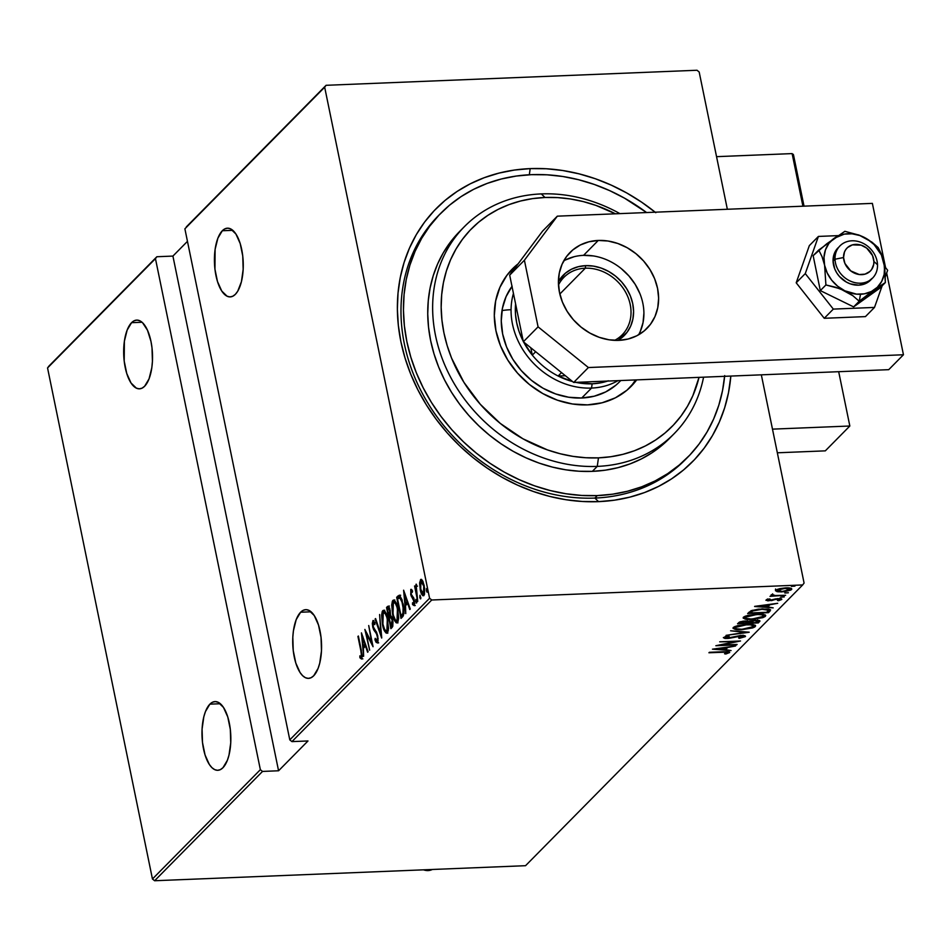 <?xml version="1.0" encoding="UTF-8"?>
<svg xmlns="http://www.w3.org/2000/svg" width="951" height="951" viewBox="0 0 951 951"><rect width="100%" height="100%" fill="white"/><g stroke="black" fill="none" stroke-linecap="round" stroke-linejoin="round"><path stroke-width="1.43" d="M655.798 212.691L641.663 202.194L626.78 192.982L611.291 185.148L595.362 178.74L579.123 173.855L562.742 170.514L546.385 168.755L530.194 168.612L529.327 174.758L530.194 168.612L514.336 170.063L498.966 173.106L484.214 177.706L470.246 183.816L457.169 191.401L445.139 200.352L434.25 210.611L424.61 222.07L416.324 234.612L409.465 248.128L404.092 262.476L400.264 277.526L398.017 293.134L397.375 309.146L398.338 325.397L400.906 341.754L405.043 358.04L410.713 374.112L417.869 389.803L426.428 404.971L436.319 419.474L447.445 433.145L459.69 445.888L472.956 457.562L487.09 468.047L501.973 477.259L517.463 485.105L533.404 491.501L549.63 496.398L566.011 499.739L582.369 501.486L598.559 501.641L614.417 500.19L629.8 497.147L644.54 492.547L658.52 486.425L671.584 478.852L683.614 469.901L694.503 459.642L704.144 448.183L712.43 435.641L719.289 422.125L724.662 407.777L728.49 392.727L730.832 376.073A180.108 152.398 -135.4 0 1 598.559 501.641L594.862 498.074A173.558 146.846 44.6 0 0 686.658 458.287M687.823 457.134L685.445 459.535A173.558 146.846 -135.4 0 1 594.862 498.074L598.559 501.641A180.108 152.398 -135.4 0 1 400.906 341.754A180.108 152.398 -135.4 0 1 530.194 168.612A180.108 152.398 -135.4 0 1 655.18 212.192M300.623 612.23A34.391 14.384 87.7 0 1 305.758 609.662A34.391 14.384 87.7 0 1 321.01 637.087A34.391 14.384 87.7 0 1 313.675 675.804A34.391 14.384 87.7 0 1 308.54 678.372A34.391 14.384 87.7 0 1 293.288 650.948A34.391 14.384 87.7 0 1 300.623 612.23L311.072 611.802L300.623 612.23L296.189 619.636L293.431 630.763L292.813 637.206L293.241 650.615L295.797 663.013L300.064 672.523L302.656 675.721L305.414 677.694L308.243 678.384L311.036 677.742L313.675 675.804L318.098 668.398L319.726 663.204L321.474 650.841L321.046 637.432L318.502 625.021L314.222 615.511L308.873 610.34L306.044 609.662L303.262 610.292L300.623 612.23M209.886 704.156A34.391 14.384 87.7 0 1 215.009 701.588A34.391 14.384 87.7 0 1 230.273 729.013A34.391 14.384 87.7 0 1 222.938 767.742A34.391 14.384 87.7 0 1 217.803 770.298A34.391 14.384 87.7 0 1 202.551 742.886A34.391 14.384 87.7 0 1 209.886 704.156L220.335 703.728L209.886 704.156L205.452 711.574L203.823 716.757L202.076 729.132L202.504 742.541L205.047 754.939L209.327 764.449L211.918 767.647L214.676 769.621L217.506 770.31L220.299 769.668L222.938 767.742L227.36 760.325L228.989 755.13L230.736 742.767L230.308 729.358L227.764 716.947L223.485 707.437L218.136 702.266L215.306 701.588L212.513 702.218L209.886 704.156M131.571 322.674A34.391 14.384 87.7 0 1 136.706 320.107A34.391 14.384 87.7 0 1 151.958 347.531A34.391 14.384 87.7 0 1 144.623 386.261A34.391 14.384 87.7 0 1 139.5 388.828A34.391 14.384 87.7 0 1 124.236 361.404A34.391 14.384 87.7 0 1 131.571 322.674L142.032 322.258L131.571 322.674L127.149 330.092L124.379 341.219L124.201 361.059L126.745 373.47L131.024 382.98L136.373 388.151L139.203 388.828L141.984 388.198L144.623 386.261L149.057 378.843L151.815 367.728L152.433 361.285L152.005 347.876L150.971 341.421L147.5 330.259L142.591 322.769L139.833 320.784L137.003 320.107L134.21 320.749L131.571 322.674M222.32 230.748A34.391 14.384 87.7 0 1 227.444 228.181A34.391 14.384 87.7 0 1 242.695 255.605A34.391 14.384 87.7 0 1 235.361 294.334A34.391 14.384 87.7 0 1 230.237 296.902A34.391 14.384 87.7 0 1 214.985 269.478A34.391 14.384 87.7 0 1 222.32 230.748L232.769 230.332L222.32 230.748L217.886 238.166L215.116 249.281L214.938 269.133L217.482 281.532L221.761 291.054L227.111 296.225L229.94 296.902L232.733 296.26L235.361 294.334L237.75 291.172L241.423 281.722L243.171 269.359L242.743 255.95L240.199 243.551L235.919 234.029L230.57 228.858L227.741 228.181L224.947 228.822L222.32 230.748M429.579 598.25L289.793 739.866L184.886 228.811L324.671 87.195L429.579 598.25L324.671 87.195L326.086 85.305L184.886 228.811L289.793 739.866L291.945 741.614L431.73 599.998L802.668 584.948L525.546 865.695L154.609 880.745L262.524 771.427L278.572 770.774L307.993 740.96L291.945 741.614L307.993 740.96L278.572 770.774L262.524 771.427L260.36 769.68L152.457 878.997L47.55 367.942L155.453 258.624L260.36 769.68L155.453 258.624L156.867 256.734L48.965 366.052L156.867 256.734L172.916 256.081L156.867 256.734L47.55 367.942L48.965 366.052L47.55 367.942L152.457 878.997L260.36 769.68L262.524 771.427L154.609 880.745L152.457 878.997L154.609 880.745L525.546 865.695L802.668 584.948L431.73 599.998L429.579 598.25L431.73 599.998L291.945 741.614L289.793 739.866L429.579 598.25M426.464 590.833L427.011 592.152L427.427 591.724L426.666 588.55L426.464 590.833L427.463 590.785L426.464 590.833L427.261 592.152L427.344 589.929L426.535 588.61L426.464 590.833M419.855 597.513L420.413 598.845L420.829 598.417L420.057 595.243L419.855 597.513L420.853 597.478L419.855 597.513L420.663 598.833L419.938 595.302L419.855 597.513M415.789 601.638L416.336 602.97L416.752 602.542L415.991 599.368L415.789 601.638L416.788 601.603L415.789 601.638L416.586 602.958L416.669 600.747L415.86 599.427L415.789 601.638M403.604 590.191L405.744 613.609L405.542 605.621L407.682 603.457L409.786 609.532L410.261 609.044L403.604 590.191L405.744 613.609L405.542 605.621L407.682 603.457L409.786 609.532L410.261 609.044L403.604 590.191M392.585 614.263L395.949 622.608L397.839 622.168L398.683 618.138L397.459 607.059L395.878 602.447L393.666 600.01L392.406 601.139L391.729 604.907L392.585 614.263C393.583 619.945 395.224 622.727 397.506 622.62L397.851 608.806C396.852 603.041 395.2 600.236 392.894 600.378L392.585 614.263M382.468 624.522L385.821 632.855L387.723 632.427L388.555 628.397L386.879 615.654L385.084 611.517L383.538 610.269L382.278 611.398L381.613 615.166L382.468 624.522C383.467 630.204 385.096 632.986 387.378 632.879L387.723 619.065C386.724 613.288 385.072 610.483 382.766 610.637L382.468 624.522M376.358 631.88L375.063 631.797L377.333 634.234L376.667 634.258L377.797 636.136L377.024 640.748L378.106 640.701L377.024 640.748L375.181 638.335L374.979 639.845L375.847 639.809L374.979 639.845L377.464 642.935L378.106 638.644L376.632 632.391L373.291 626.982L373.125 623.107L373.921 623L374.801 624.617L374.956 622.893L373.03 620.528L372.316 623.464L372.887 627.624L376.667 634.258L377.464 637.396L377.024 640.748L375.181 638.335L374.979 639.845L376.085 642.27L377.464 642.935L377.725 635.732L373.125 626.281L373.874 620.908M361.451 632.89L363.603 656.309L363.389 648.32L365.529 646.145L367.633 652.231L368.108 651.744L361.451 632.89L363.603 656.309L363.389 648.32L365.529 646.145L367.633 652.231L368.108 651.744L361.451 632.89M360.821 650.555L361.523 655.786L361.035 656.844L359.847 655.857L359.906 657.759L361.535 659.043L362.2 656L358.372 636.017L361.356 650.532L361.225 656.749L359.847 655.857L359.906 657.759L361.642 658.96L361.309 650.318L357.933 636.457L360.821 650.555M369.654 650.187L366.23 633.509L373.065 646.728L368.715 625.532L371.698 642.686L364.863 629.431L369.654 650.187L366.23 633.509L373.065 646.728L368.715 625.532L371.698 642.686L364.863 629.431L369.654 650.187M381.648 638.026L379.604 614.501L380.864 633.889L375.574 618.578L375.098 619.065L381.755 637.919L379.604 614.501L380.864 633.889L375.574 618.578L375.098 619.065L381.648 638.026M390.897 628.67L392.787 626.293L392.953 621.704L392.038 617.437L390.504 615.238L389.696 608.39L388.305 606.108L386.546 607.475L390.897 628.67L392.252 627.28L392.632 619.636L390.504 615.238L390.148 610.162L387.509 606.5L386.546 607.475L390.897 628.67M399.468 595.302L397.696 596.17L398.885 596.122L397.851 597.169L398.885 596.122L396.662 597.216L397.851 597.169L398.1 598.393L397.851 597.169L396.662 597.216L401.013 618.412L403.248 615.927L403.913 613.217L402.059 599.819L399.622 595.374L396.662 597.216L401.013 618.412L402.594 616.807C404.27 613.526 404.437 609.211 403.081 603.837L399.17 595.255L400.359 595.207M415.23 605.49L412.532 604.539L414.042 605.537L414.244 599.938L411.141 593.923L411.248 591.308L412.282 592.223L412.318 590.583L410.784 589.489L410.856 595.053L413.947 601.317L413.792 603.409L412.532 602.803L412.532 604.539L414.184 605.359L414.481 601.424L413.566 597.727L411.224 594.28L411.129 591.498L412.282 592.223L412.318 590.583L411.058 589.275L410.725 594.446L413.816 600.461L413.435 603.754L414.624 603.707M417.739 601.46L416.074 584.176L415.468 587.813L414.565 585.971L417.739 601.46L416.11 590.405L416.49 584.342L415.468 587.813L414.565 585.971L417.739 601.46M419.629 583.617L420.52 590.892L422.72 595.659L423.718 595.718L424.491 594.327L424.621 588.277L423.052 581.703L421.067 579.302L419.688 582.381L420.235 589.632C420.972 593.804 422.185 595.79 423.849 595.599L424.194 585.626L422.541 580.645L420.568 579.575L419.629 583.617M804.082 583.058L761.335 374.837L804.082 583.058L802.668 584.948L804.082 583.058M727.349 209.268L699.175 72.003L727.349 209.268M697.024 70.255L326.086 85.305L697.024 70.255L699.175 72.003L697.024 70.255M187.454 241.352L172.916 256.081L278.572 770.774L172.916 256.081L187.454 241.352M791.196 588.431L788.248 590.416L782.649 591.427L778.714 591.26L777.645 590.143L785.241 588.336L789.651 589.656L782.162 591.451L777.645 590.143L777.466 589.275L776.836 591.581L781.71 591.902L791.517 589.572L791.291 588.467L791.517 589.572C791.696 588.193 789.758 587.635 785.669 587.884L779.737 588.633L775.778 590.214L777.87 591.784L784.313 591.7L790.78 590.096L791.803 589.061L790.661 588.241L779.131 588.776L775.671 590.333L776.836 591.581L775.529 589.002M771.154 594.886L772.664 595.801L772.414 594.589L772.664 595.801L769.989 596.336L785.633 595.267L774.483 595.552L772.117 594.434L771.071 595.243L772.664 595.801L769.989 596.336L785.633 595.267L775.398 595.599L772.117 594.434L771.035 595.171M766.09 600.033L771.606 600.592L777.977 598.583L779.832 599.594L777.454 600.45L778.56 600.699L781.71 599.51L781.579 598.88L781.71 599.51L775.897 598.833L769.454 600.426L767.802 599.296L767.944 599.974L770.239 599.189L766.09 600.033L767.861 600.877L778.061 598.999L779.927 599.439L777.454 600.45L778.56 600.699L781.817 599.368L777.823 598.595L768.824 600.426L768.016 599.903L770.239 599.189L769.24 598.928L765.947 600.331M770.048 611.065L770.488 609.769L768.586 609.068L758.244 609.163L751.064 610.792L747.664 613.502L768.467 612.658L770.048 611.065L769.799 609.853L768.218 611.457L768.467 612.658L770.595 609.983L762.512 608.842L751.064 610.792L747.664 613.502L768.467 612.658L767.588 611.481L769.799 609.853L770.048 611.065M759.706 621.538L759.504 620.539L759.706 621.538L755.403 620.147L749.079 621.383L745.227 620.991L737.536 623.761L758.339 622.917L759.968 620.955L758.125 620.218L749.079 621.383L743.337 621.134L739.581 622.037L737.536 623.761L758.339 622.917L757.46 621.74L758.339 622.917L759.968 620.967M749.103 632.284L730.606 630.786L745.144 632.391L726.088 635.363L749.21 632.177L730.606 630.786L745.144 632.391L726.088 635.363L749.103 632.284M737.108 644.433L720.739 645.099L740.52 640.986L719.705 641.83L735.67 641.604L715.853 645.729L736.668 644.885L720.739 645.099L740.52 640.986L719.705 641.83L735.67 641.604L715.853 645.729L737.108 644.433M729.512 652.648L729.381 651.958L729.512 652.648L723.414 651.732L708.923 652.755L726.552 652.148L727.42 652.695L724.555 653.777L725.886 653.991L729.607 652.529L727.622 651.661L709.363 652.303L722.677 651.768L727.42 652.695L724.555 653.777L725.886 653.991L729.69 652.255M712.454 649.176L731.057 650.567L725.565 649.64L727.705 647.465L735.563 646.002L712.454 649.176L731.057 650.567L725.565 649.64L727.705 647.465L735.563 646.002L712.454 649.176M745.334 636.623L741.138 635.387L727.467 638.085L725.387 636.647L725.554 637.467L729.179 636.385L723.473 637.491L727.111 638.525L740.591 635.423L743.207 636.695L738.63 637.966L739.248 638.359L745.334 636.623L744.918 635.732L742.874 635.387L727.467 638.085L725.435 637.634L729.179 636.385L728.311 636.017L723.354 637.657L724.935 638.478L728.799 638.394L741.935 635.85L743.207 636.695L738.63 637.966L739.248 638.359L745.513 636.195M755.094 625.247L755.249 626.566C755.32 624.712 752.55 623.975 746.939 624.343L733.34 627.494C733.352 629.336 736.157 630.061 741.756 629.693L752.669 627.922L754.821 626.935L755.486 625.58L748.651 624.308L737.726 625.603L733.78 627.137L733.162 628.48L740.056 629.728L755.249 626.566L755.593 625.806M765.222 615L765.377 616.307C765.448 614.453 762.678 613.716 757.067 614.084L743.468 617.247C743.48 619.077 746.285 619.814 751.884 619.434L762.797 617.663L765.175 616.498L765.603 615.321L758.767 614.049L747.843 615.345L743.908 616.878L743.29 618.221L750.184 619.47L765.377 616.307L765.71 615.547M754.595 606.488L773.199 607.867L767.719 606.94L769.858 604.765L777.716 603.303L754.702 606.369L773.199 607.867L767.719 606.94L769.858 604.765L777.716 603.303L754.595 606.488M784.254 596.931L780.723 597.18L784.302 596.8M788.32 592.806L784.813 593.008L788.379 592.675M794.929 586.113L791.398 586.375L794.977 585.982M439.635 214.451A173.558 146.846 44.6 0 0 423.445 395.426A173.558 146.846 44.6 0 0 594.862 498.074A173.558 146.846 -135.4 0 1 423.932 396.317A173.558 146.846 -135.4 0 1 438.399 215.687L440.777 213.274M728.763 651.78L727.456 652.291M727.349 652.35L727.206 651.649M727.253 651.304L727.42 652.695M726.695 652.505L729.001 651.637M726.528 647.203L725.316 648.427L725.565 649.64L725.316 648.427L726.528 647.203M725.423 648.951L724.282 648.867L725.423 648.951M716.507 648.962L725.351 647.786L723.663 649.497L716.424 648.558L725.351 647.786L723.663 649.497L716.507 648.962M744.74 635.672L743.325 636.267M743.1 635.173L743.207 636.695M725.185 636.492L725.554 637.467M743.207 636.302L744.633 635.732M733.34 627.494L733.031 628.219M733.197 627.517L735.349 628.219L733.269 627.577M755.249 626.566L755.011 625.354L753.335 626.376M752.419 626.709L755.165 625.176M735.492 627.387L746.499 624.795C751.088 624.498 753.287 625.116 753.097 626.673L742.196 629.241C737.631 629.538 735.396 628.92 735.492 627.387L735.289 626.364L735.492 627.387L745.061 624.878L750.446 624.878L753.323 625.865L752.752 626.971L749.602 628.207L741.495 629.265L736.098 628.718L735.04 626.459M753.049 624.605L753.097 626.673M748.758 622.085L747.474 622.144L748.758 622.085M739.949 622.441L738.832 622.489L739.949 622.441M759.314 620.468L758.09 621.704L759.314 620.468M748.984 621.336L749.21 622.572L754.963 620.599L757.305 621.895L756.651 622.56L748.913 622.869L749.198 621.122M741.828 621.942L744.74 621.015L746.785 622.964L740.116 623.226L740.52 621.681L740.71 622.62L744.823 621.431L747.331 621.728L746.785 622.964L740.116 623.226L740.044 621.847L740.116 623.226L741.851 621.93M747.248 620.73L747.082 622.655M750.387 621.633L750.244 620.944L750.387 621.633L754.88 620.171L757.733 621.3L756.651 622.56L748.913 622.869L750.387 621.633M757.495 619.933L757.305 621.895M743.468 617.247L743.159 617.96M743.325 617.27L745.477 617.96L743.397 617.318M765.377 616.307L765.127 615.095L763.225 616.414L752.312 618.994C747.748 619.279 745.525 618.661 745.62 617.128L756.627 614.536C761.216 614.239 763.415 614.869 763.225 616.414L758.22 618.293L750.921 619.018L745.917 618.316L745.406 616.105L745.62 617.128L749.911 615.392L758.018 614.501L762.167 614.893L763.451 616.129M762.547 616.45L765.282 614.917M763.178 614.358L763.225 616.414M745.168 616.2L745.62 617.128M750.077 612.182L748.924 612.23L750.077 612.182M750.921 610.863L750.601 612.61L749.982 611.766L750.232 612.979L752.764 610.982L762.06 609.282L768.313 610.233L766.779 612.301L750.232 612.979L749.982 611.766L751.254 610.578M752.764 610.982L752.61 610.233L752.764 610.982L761.977 608.866L768.313 610.233L766.779 612.301L750.232 612.979L752.764 610.982M768.67 604.503L767.469 605.728L767.719 606.94L767.469 605.728L768.67 604.503M767.576 606.262L766.423 606.167L767.576 606.262M758.66 606.262L767.505 605.086L765.805 606.797L758.577 605.858L767.505 605.086L765.805 606.797L758.66 606.262M767.623 598.916L767.944 599.974M780.902 598.678L779.868 599.094M779.677 598.167L779.832 599.594M767.778 599.665L766.863 599.606M766.554 599.558L768.218 599.665M778.56 598.88L777.894 599.071M779.249 599.273L780.926 598.666M772.628 593.852L772.949 594.898M775.778 590.214L775.517 590.809M791.517 589.572L791.791 588.966M775.41 589.858L777.621 590.571M789.437 589.358L791.268 588.36M777.645 590.143L785.157 587.908L788.652 588.514L789.651 589.656M777.193 589.382L777.442 590.595M362.83 658.9L359.906 657.759L361.095 657.712L361.071 656.832L361.927 658.805M361.214 656.761L362.414 656.701M361.035 656.844L362.117 656.772M366.171 646.121L365.529 646.145L366.171 646.121M364.007 647.702L363.841 645.895L364.007 647.702M365.636 644.576L364.364 645.872L365.636 644.576M362.343 636.92L364.863 644.207L365.505 644.184L363.175 645.919L364.364 645.872L363.175 645.919L362.343 636.92L362.985 636.897L362.343 636.92L364.863 644.207L363.175 645.919L362.343 636.92M367.05 633.485L366.23 633.509L367.05 633.485M378.653 642.876L376.168 639.797M377.024 640.748L377.737 640.724M373.291 622.869L374.801 624.617L374.956 622.893L372.899 620.634L373.577 620.611L372.899 620.634L372.697 626.816L373.648 629.752L375.063 631.797L376.251 631.749L374.837 629.705L373.648 629.752L374.801 629.705L376.667 632.284M373.505 622.75L374.48 622.822M376.43 640.451L377.939 642.971M373.933 620.789L373.505 623.416M375.74 619.042L375.098 619.065L375.74 619.042M383.003 613.098L383.954 610.59L382.766 610.637L384.109 610.459M384.691 610.221L382.766 610.637M386.677 633.235L387.378 632.879M387.247 632.997L384.513 629.122L382.896 624.058L383.229 612.789L385.833 612.872M384.145 610.435L382.968 613.288M386.272 631.904L387.806 633.188M383.229 612.789L385.203 613.585L387.806 619.481L387.853 627.981L386.32 631.024L388.103 630.679L386.914 630.727C385.06 630.882 383.717 628.659 382.896 624.058L382.219 617.092L383.229 612.789C385.107 612.634 386.463 614.869 387.283 619.505L386.914 630.727L388.365 630.335L387.485 630.977M384.893 612.48L386.391 613.538M385.048 612.468L385.702 612.753M391.883 627.66L391.55 626.02L391.883 627.66M389.827 617.615L389.482 615.963L389.827 617.615M388.888 606.274L387.735 607.427L387.984 608.64L387.735 607.427L386.546 607.475L388.745 606.393M389.399 606.049L387.509 606.5M391.943 617.151L390.54 617.175L392.192 620.088L390.885 626.043L389.268 618.162L391.99 617.175M388.032 608.592L388.828 608.426L390.243 610.625L389.125 615.689L390.314 615.642L388.828 615.986L390.017 615.939L388.828 615.986L387.426 609.199L388.032 608.592L389.72 610.649L388.828 615.986L387.426 609.199L389.696 608.271M391.729 617.128L390.754 617.817M392.192 620.088L392.383 623.642L391.539 625.389L392.727 625.342L390.885 626.043L392.074 625.996L390.885 626.043L389.268 618.162L391.063 617.389L392.192 620.088M393.12 602.839L394.083 600.331L392.894 600.378L394.237 600.2L393.096 603.041M394.808 599.962L392.894 600.378M396.793 622.976L397.506 622.62M397.375 622.739L395.735 620.492M396.401 621.657L397.922 622.929M395.01 602.221L396.508 603.279M395.176 602.209L395.818 602.494M393.357 602.53L395.319 603.326L397.934 609.222L398.065 616.878L397.043 620.468L398.231 620.421L395.473 620.183L393.345 615.202L392.335 607.725L393.357 602.53C395.236 602.375 396.591 604.622 397.411 609.246L397.043 620.468C395.188 620.634 393.845 618.412 393.025 613.811L393.357 602.53L395.949 602.613M402.011 617.401L401.667 615.761L402.011 617.401M399.741 595.421L400.656 595.255M404.02 613.466L402.202 615.737L401.013 615.784L397.554 598.94L400.811 597.513L399.622 597.573L403.165 604.265L402.962 613.157L403.925 613.122L402.962 613.157L401.607 615.19L402.796 615.142L404.151 613.11M400.656 597.513L399.468 597.561L401.798 601.008L403.272 608.759L402.903 613.347L401.013 615.784L402.202 615.737L401.013 615.784L397.554 598.94L399.622 597.573M408.324 603.421L407.682 603.457L408.324 603.421M406.148 605.002L405.982 603.196L406.148 605.002M407.789 601.876L406.505 603.172L407.789 601.876M404.496 594.22L407.004 601.507L407.646 601.484L405.316 603.219L406.505 603.172L405.316 603.219L404.496 594.22L405.126 594.197L404.496 594.22L407.004 601.507L405.316 603.219L404.496 594.22M411.248 591.308L412.591 591.177M412.306 591.26L411.581 591.296M414.874 605.668L414.042 605.537M413.637 603.647L412.532 602.803L412.532 604.539L413.721 604.491L413.721 603.742L414.434 605.49M413.721 602.756L414.826 603.6L413.721 602.756M414.042 599.094L413.388 599.118L414.042 599.094M413.721 598.108L412.472 598.108L413.661 598.06L412.568 596.61L411.379 596.657L412.413 596.229M411.593 591.225L411.807 589.786M411.831 589.727L411.593 591.653M412.377 596.111L413.899 598.25M412.187 592.461L412.235 591.748M420.984 581.441L421.721 579.551M421.685 579.528L420.568 579.575L421.685 579.528M423.873 595.588L422.731 593.84M421.757 579.528L420.877 582.333M422.434 593.151L423.908 595.611M420.948 581.477L422.173 581.822L424.277 586.066L424.051 592.271L423.04 593.911L421.162 591.082L420.223 585.008L420.948 581.477L423.754 586.078L423.457 593.697L420.675 589.204L420.948 581.477L422.874 581.311M386.914 630.727L385.654 630.739M397.043 620.468L397.637 620.718M423.457 593.697L424.229 593.864M186.301 226.92L326.086 85.305L186.301 226.92M464.409 226.635L459.499 231.604A147.369 124.688 44.6 0 0 447.22 384.965A147.369 124.688 44.6 0 0 592.342 471.363L597.252 466.394A147.369 124.688 -135.4 0 1 452.117 379.996A147.369 124.688 -135.4 0 1 464.409 226.635A147.369 124.688 -135.4 0 1 541.321 193.909A147.369 124.688 -135.4 0 1 619.909 213.618A147.369 124.688 44.6 0 0 541.321 193.909L545.006 197.487A140.819 119.148 -135.4 0 1 615.428 213.809L595.956 205.416L583.26 201.588L570.457 198.973L557.666 197.606L545.006 197.487L532.608 198.616L520.589 200.994L509.058 204.596L498.134 209.375L487.922 215.306L478.508 222.308L469.996 230.32L462.471 239.283L455.981 249.091L450.619 259.659L446.423 270.869L443.428 282.637L441.68 294.846L441.169 307.363L441.93 320.071L443.927 332.85L447.16 345.593L451.594 358.158L463.886 382.278L480.314 404.306L500.262 423.397L522.955 438.803L547.514 449.93L560.21 453.758L573.013 456.373L585.804 457.74L598.464 457.859L597.252 466.394A147.369 124.688 44.6 0 0 703.574 377.178A147.369 124.688 -135.4 0 1 674.164 433.68A147.369 124.688 -135.4 0 1 597.252 466.394L592.342 471.363A147.369 124.688 44.6 0 0 669.254 438.649L674.164 433.68M699.021 377.369A140.819 119.148 -135.4 0 1 598.464 457.859L610.863 456.718L622.881 454.34L634.412 450.75L645.337 445.96L655.548 440.04L664.963 433.038L673.474 425.014L680.999 416.062L687.49 406.255L692.851 395.687L699.021 377.369M509.998 309.764A72.05 60.959 44.6 0 0 502.009 310.597M615.749 385.31L605.716 391.919L594.22 396.21L581.727 398.005A72.05 60.959 -135.4 0 1 512.958 359.466A72.05 60.959 -135.4 0 1 511.995 286.382M587.587 404.876A83.51 70.659 -135.4 0 1 505.338 355.912A83.51 70.659 -135.4 0 1 512.304 269.014A83.51 70.659 -135.4 0 1 518.152 263.807L506.931 275.255L499.917 287.333L495.649 300.968L494.306 315.625L495.946 330.746L500.488 345.748L507.775 360.06L517.522 373.125L529.35 384.442L542.807 393.571L557.369 400.181L572.49 403.997L587.587 404.876L602.066 402.796L615.38 397.827L627.018 390.16L636.683 379.889A83.51 70.659 -135.4 0 1 631.167 386.332A83.51 70.659 -135.4 0 1 587.587 404.876M512.767 268.919L516.5 266.03A83.51 70.659 44.6 0 0 510.509 270.916M724.614 376.323A173.558 146.846 -135.4 0 1 687.906 457.051A173.558 146.846 -135.4 0 1 597.311 495.59L594.862 498.074L597.311 495.59A173.558 146.846 -135.4 0 1 426.393 393.833A173.558 146.846 -135.4 0 1 440.86 213.202A173.558 146.846 -135.4 0 1 531.443 174.663A173.558 146.846 -135.4 0 1 646.573 212.537L624.51 198.153L609.591 190.592L594.232 184.435L578.588 179.715L562.802 176.494L547.039 174.806L531.443 174.663L516.155 176.066L501.343 178.99L487.126 183.424L473.657 189.32L461.069 196.619L449.466 205.25L438.982 215.14L429.697 226.183L421.709 238.273L415.1 251.29L409.917 265.115L406.232 279.618L404.068 294.655L403.45 310.085L404.377 325.753L406.85 341.516L410.832 357.207L416.3 372.697L423.195 387.818L431.445 402.439L440.979 416.407L451.701 429.59L463.506 441.858L476.285 453.104L489.908 463.22L504.244 472.1L519.163 479.649L534.521 485.818L550.165 490.538L565.952 493.747L581.715 495.447L597.311 495.59L612.599 494.187L627.41 491.263L641.628 486.829L655.096 480.933L667.685 473.634L679.287 464.991L689.772 455.113L699.056 444.069L707.045 431.98L713.654 418.963L718.837 405.126L722.522 390.623L724.686 375.586M669.314 438.589L652.089 452.724L641.402 458.917L629.966 463.922L617.9 467.69L605.323 470.174L592.342 471.363L579.1 471.244L565.714 469.806L552.317 467.072L539.027 463.078L525.998 457.835L513.326 451.416L501.141 443.879L489.575 435.296L478.733 425.751L468.7 415.325L459.606 404.139L451.511 392.276L444.509 379.865L438.649 367.027L434.013 353.879L430.625 340.553L428.532 327.168L427.736 313.866L428.271 300.766L430.102 287.998L433.24 275.683L437.626 263.938L443.249 252.883L450.025 242.624L459.571 231.533M629.289 388.163A83.51 70.659 44.6 0 0 635.518 379.936L632.855 383.812M620.789 380.543L619.327 382.005A72.05 60.959 -135.4 0 1 581.727 398.005L568.71 397.245L555.669 393.952L543.092 388.258L531.49 380.376L521.279 370.605L512.874 359.335L506.586 346.996L502.663 334.051L501.26 321.01L502.413 308.362L506.087 296.593L512.149 286.18M541.321 193.909A147.369 124.688 44.6 0 0 435.534 335.584A147.369 124.688 44.6 0 0 597.252 466.394L598.464 457.859A140.819 119.148 -135.4 0 1 443.927 332.85A140.819 119.148 -135.4 0 1 545.006 197.487L541.321 193.909M585.305 268.206A40.929 34.64 44.6 0 0 558.499 284.931A40.929 34.64 -135.4 0 1 563.943 277.3A40.929 34.64 -135.4 0 1 585.305 268.206L559.842 294.014L585.305 268.206A40.929 34.64 -135.4 0 1 625.615 292.207A40.929 34.64 -135.4 0 1 622.204 334.811A40.929 34.64 -135.4 0 1 614.643 340.351A40.929 34.64 44.6 0 0 627.957 297.092A40.929 34.64 44.6 0 0 585.305 268.206L585.661 265.65L585.305 268.206M558.427 281.579A42.902 36.293 -135.4 0 1 585.661 265.65L593.424 266.102L601.187 268.063L608.664 271.451L615.582 276.147L621.657 281.96L626.661 288.676L630.406 296.023L632.748 303.738L633.58 311.5L632.89 319.025L630.703 326.038L627.101 332.244L617.995 340.387A42.902 36.293 -135.4 0 0 629.966 294.976A42.902 36.293 -135.4 0 0 585.661 265.65L578.232 266.72L571.385 269.276L565.405 273.21L558.427 281.579M591.534 388.067A72.05 60.959 44.6 0 0 617.995 380.65A72.05 60.959 -135.4 0 1 591.534 388.067L581.727 398.005L591.534 388.067A72.05 60.959 -135.4 0 1 513.445 293.419A72.05 60.959 44.6 0 0 591.534 388.067L592.14 383.8L591.534 388.067M607.558 381.078A68.769 58.189 -135.4 0 1 592.14 383.8L600.438 382.873L608.355 380.804M565.37 375.728L558.13 376.014L572.585 381.565A68.769 58.189 -135.4 0 1 558.13 376.014A68.769 58.189 -135.4 0 1 532.31 355.139L530.801 347.769L532.31 355.139A68.769 58.189 -135.4 0 1 523.573 341.92L532.31 355.139A68.769 58.189 44.6 0 0 558.13 376.014L561.506 372.602L558.13 376.014L565.37 375.728M574.986 382.159L592.14 383.8A68.769 58.189 -135.4 0 1 575.878 382.361M515.597 303.916L515.49 314.151L516.678 322.746L519.008 331.305L523.288 341.361A68.769 58.189 -135.4 0 1 515.597 303.916M535.686 351.715L532.31 355.139L535.686 351.715M838.687 371.698L849.837 426.012L825.313 450.857L849.837 426.012L772.485 429.139L849.837 426.012L838.687 371.698M777.347 452.795L825.313 450.857L777.347 452.795M877.511 264.758L873.898 261.477A16.369 13.849 -135.4 0 1 859.264 274.53A16.369 13.849 -135.4 0 1 843.549 257.531L835.026 259.219A22.919 19.4 44.6 0 0 857.017 283.018A22.919 19.4 44.6 0 0 877.511 264.758A22.919 19.4 -135.4 0 1 872.578 278.096A22.919 19.4 -135.4 0 1 849.374 280.64A22.919 19.4 -135.4 0 1 835.026 259.219L833.064 261.216L835.026 259.219A22.919 19.4 -135.4 0 1 839.959 245.881A22.919 19.4 -135.4 0 1 863.163 243.337A22.919 19.4 -135.4 0 1 877.511 264.758A22.919 19.4 44.6 0 0 855.52 240.96A22.919 19.4 44.6 0 0 835.026 259.219L843.549 257.531L844.904 263.427L850.741 270.892L859.264 274.53L865.03 274.138L869.832 271.522L871.639 269.49L873.707 264.378L873.898 261.477L872.531 255.581L866.706 248.116L861.154 245.156L852.417 244.871L847.614 247.486L845.808 249.519L844.5 251.932L843.549 257.531A16.369 13.849 -135.4 0 1 858.182 244.49A16.369 13.849 -135.4 0 1 873.898 261.477L877.511 264.758M792.124 153.598L716.555 156.665L792.124 153.598L802.917 206.201L792.124 153.598L793.538 155.108L792.124 153.598M793.277 154.3L803.821 206.165M429.056 869.618L428.105 870.569A12.446 10.532 44.6 0 0 432.325 869.476L428.105 870.569L429.056 869.618M423.516 869.832A12.446 10.532 44.6 0 0 428.105 870.569L423.516 869.832M638.596 334.811A54.029 45.719 44.6 0 0 633.509 281.793A54.029 45.719 44.6 0 0 583.557 255.355L598.262 240.448A54.029 45.719 -135.4 0 1 651.483 272.129A54.029 45.719 -135.4 0 1 646.977 328.357A54.029 45.719 -135.4 0 1 618.78 340.363L609.009 339.792L599.225 337.32L589.798 333.04L581.097 327.132L573.441 319.809L567.141 311.357L562.421 302.097L559.485 292.397L558.415 282.613L559.283 273.127L562.053 264.307L566.594 256.485L572.752 249.97L580.276 245.013L588.895 241.792L598.262 240.448L608.034 241.019L617.817 243.492L627.244 247.759L635.946 253.679L643.601 261.002L649.902 269.454L654.621 278.702L657.569 288.415L658.627 298.198L657.759 307.684L655.001 316.505L650.448 324.327L644.291 330.841L636.766 335.798L628.147 339.008L618.78 340.363A54.029 45.719 -135.4 0 1 565.56 308.683A54.029 45.719 -135.4 0 1 570.065 252.443A54.029 45.719 -135.4 0 1 598.262 240.448L583.557 255.355A54.029 45.719 44.6 0 0 563.729 260.907M872.376 203.383L557.322 216.162L524.405 260.229L538.076 326.847L588.396 367.538L903.45 354.759L886.665 273.008L903.45 354.759L888.733 369.666L573.679 382.445L888.733 369.666L903.45 354.759L588.396 367.538L573.679 382.445L588.396 367.538L538.076 326.847L523.359 341.754L573.679 382.445L523.359 341.754L509.688 275.136L523.359 341.754L538.076 326.847L524.405 260.229L509.688 275.136L524.405 260.229L557.322 216.162L542.605 231.069L509.688 275.136L542.605 231.069L557.322 216.162L872.376 203.383L885.559 267.623L872.376 203.383M583.557 255.355L593.317 255.926M621.229 268.586L628.884 275.909L635.197 284.361L639.904 293.609M643.91 313.105L643.042 322.591L640.285 331.412M565.56 259.92L574.178 256.699M870.902 292.254L874.551 289.591A32.75 27.71 -135.4 0 1 860.524 294.251L859.217 301.229L885.357 282.542L879.77 288.201L853.629 306.888L820.321 290.614L825.908 284.955L840.22 288.807L852.857 295.702L859.217 301.229L853.629 306.888L859.217 301.229L870.902 292.254M872.091 278.37L866.29 283.232L858.658 285.169A22.919 19.4 -135.4 0 1 836.084 271.736A22.919 19.4 -135.4 0 1 837.997 247.878M884.026 262.773L881.506 254.309L878.177 247.581L871.841 242.065L859.217 235.182L844.868 231.307L826.609 243.884L813.153 255.653L818.74 249.994L822.068 256.734L824.588 265.186L825.908 284.955L820.321 290.614L813.153 255.653L820.321 290.614L853.629 306.888L879.77 288.201L885.357 282.542L884.81 267.576L881.411 254.975L874.1 244.585L867.467 239.224L859.942 235.551L852.025 233.803L844.262 234.124L834.063 238.356L828.892 243.42L825.456 249.887L823.994 257.305L824.588 265.186L827.204 272.973L831.673 280.165L837.688 286.239L844.833 290.804L856.589 294.156L864.352 293.835L871.425 291.493L877.333 287.261L881.672 281.448L884.145 274.447L884.585 266.732L881.506 254.309L878.177 247.581L871.841 242.065L859.217 235.182L844.868 231.307L818.74 249.994L822.068 256.734L824.588 265.186L825.908 284.955L835.465 287.202L844.833 290.804L852.857 295.702L859.217 301.229L860.524 294.251A32.75 27.71 -135.4 0 1 844.833 290.804A32.75 27.71 -135.4 0 1 824.588 265.186A32.75 27.71 -135.4 0 1 834.063 238.356A32.75 27.71 -135.4 0 1 863.781 237.156A32.75 27.71 -135.4 0 1 884.026 262.773A32.75 27.71 -135.4 0 1 874.551 289.591L885.357 282.542L884.026 262.773M872.578 278.096L870.617 280.081A22.919 19.4 -135.4 0 1 858.658 285.169L850.36 283.885L846.366 282.067L839.424 276.456L836.749 272.866L834.752 268.943L833.052 260.669L834.586 252.907L838.057 247.807M824.255 318.288L833.326 309.099L874.504 307.423L865.434 316.612L824.255 318.288L796.201 282.792L809.337 245.62L818.407 236.43L809.337 245.62L796.201 282.792L805.271 273.603L796.201 282.792L824.255 318.288L865.434 316.612L874.504 307.423L882.159 285.787L874.504 307.423L833.326 309.099L824.255 318.288M885.405 276.61L887.64 270.262L884.668 266.494L887.64 270.262L885.405 276.61M860.239 235.575L858.254 234.814L860.239 235.575M837.974 235.634L818.407 236.43L805.271 273.603L833.326 309.099L805.271 273.603L818.407 236.43L837.974 235.634M789.853 589.18L789.603 587.968M416.372 586.173L417.56 586.125M804.023 206.153L793.514 154.954"/></g></svg>
